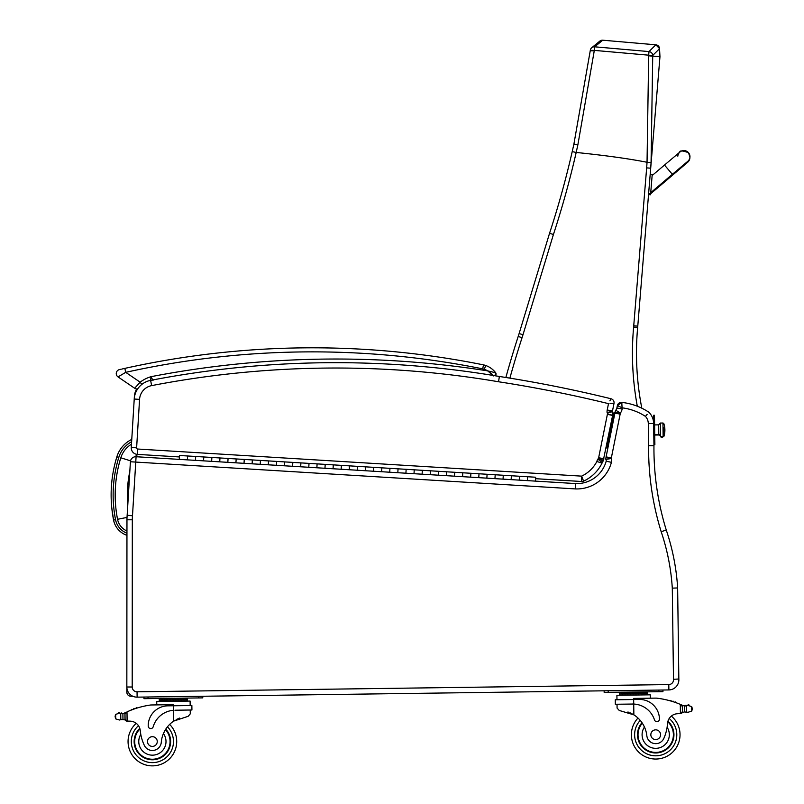 <?xml version="1.0" encoding="UTF-8"?>
<svg xmlns="http://www.w3.org/2000/svg" width="804" height="804" viewBox="0 0 804 804"><rect width="100%" height="100%" fill="white"/><g stroke="black" fill="none" stroke-linecap="round" stroke-linejoin="round"><path stroke-width="1.21" d="M131.484 444.18A24.462 24.462 0 0 0 120.801 457.798L130.549 460.833M132.801 696.244L130.891 696.244A4.05 4.05 0 0 1 126.841 692.184L126.841 686.998L126.841 692.184A4.05 4.05 0 0 0 130.891 696.244L131.313 695.41M127.957 691.631L126.841 692.184M130.409 461.757A5.357 5.357 0 0 1 136.077 456.732L135.755 462.079L130.409 461.757L127.153 515.324L132.499 515.645L135.755 462.079L575.403 488.922A35.768 35.768 0 0 0 611.422 462.33A8.311 8.311 0 0 0 611.241 458.511L605.864 459.426L611.241 458.511A2.462 2.462 0 0 1 611.251 458.481A10.231 10.231 0 0 1 611.341 457.928L620.155 414.08A10.231 10.231 0 0 1 620.296 413.236A1.719 1.719 0 0 1 620.326 413.125A1.719 1.719 0 0 1 620.326 413.095L615.764 410.191L620.326 413.095A9.176 9.176 0 0 0 622.145 408.965L621.773 402.402L617.361 405.628A4.05 4.05 0 0 1 621.773 402.402A4.05 4.05 0 0 0 617.361 405.628L622.366 407.869A55.466 55.466 0 0 1 645.451 416.392A10.864 10.864 0 0 1 648.305 423.587L648.607 445.717A282.797 282.797 0 0 0 661.169 531.695L666.265 530.047A224.195 224.195 0 0 1 677.601 587.221L676.867 587.975L672.295 588.146L673.491 679.279L678.837 679.008L677.631 587.191L676.867 587.975L677.601 587.221A224.195 224.195 0 0 0 666.265 530.047L666.265 530.047A277.44 277.44 0 0 1 653.953 445.707L653.602 422.381A16.221 16.221 0 0 0 648.888 412.251A16.221 16.221 0 0 1 653.602 422.381A16.221 16.221 0 0 0 648.888 412.251A60.823 60.823 0 0 0 621.773 402.402L621.894 403.367M653.903 445.707L648.607 445.717M652.868 445.707L652.325 445.707M136.74 388.965A16.221 16.221 0 0 0 134.379 396.442L134.228 399.015A20.271 20.271 0 0 1 137.675 388.905A4.05 4.05 0 0 1 134.67 388.262A4.05 4.05 0 0 0 136.74 388.965A4.05 4.05 0 0 1 134.67 388.262A4.05 4.05 0 0 0 137.675 388.905A4.05 4.05 0 0 1 134.67 388.262A4.05 4.05 0 0 0 136.74 388.965M575.403 488.922L575.674 483.576A30.411 30.411 0 0 0 606.186 461.194A30.411 30.411 0 0 1 575.674 483.576L527.334 480.621L527.565 476.742L527.334 480.621L519.233 480.129L519.474 476.239L519.233 480.129L511.143 479.636L511.374 475.747L511.143 479.636L494.952 478.641L495.184 474.762L494.952 478.641L503.043 479.144L503.284 475.254L503.043 479.144M615 412.422L614.075 412.231L613.281 416.211L614.236 416.402L615.03 412.422A15.588 15.588 0 0 1 615.05 412.201A15.588 15.588 0 0 0 614.879 413.206L606.095 456.873A15.588 15.588 0 0 0 605.965 457.617A7.809 7.809 0 0 0 605.864 459.426A2.955 2.955 0 0 1 606.186 461.194A30.411 30.411 0 0 1 575.674 483.576M647.18 414.331L646.024 415.708M617.361 405.628L616.879 408.01A3.829 3.829 0 0 1 615.764 410.191A7.065 7.065 0 0 0 615.05 412.201A15.588 15.588 0 0 0 614.879 413.206L620.155 414.08M486.852 478.149L478.762 477.656L479.003 473.777L478.762 477.656L486.852 478.149L487.093 474.27L486.852 478.149L494.952 478.641M470.672 477.164L462.571 476.671L462.813 472.782L462.571 476.671L470.672 477.164L470.903 473.275L470.672 477.164L478.762 477.656M454.481 476.179L446.381 475.677L446.622 471.797L446.381 475.677L454.481 476.179L454.712 472.29L454.481 476.179L462.571 476.671M438.291 475.184L430.19 474.692L430.431 470.802L430.19 474.692L438.291 475.184L438.522 471.305L438.291 475.184L446.381 475.677M422.1 474.199L414.01 473.707L414.241 469.817L414.01 473.707L422.1 474.199L422.341 470.31L422.1 474.199L430.19 474.692M405.909 473.214L397.819 472.712L398.05 468.832L397.819 472.712L405.909 473.214L406.151 469.325L405.909 473.214L414.01 473.707M389.719 472.219L381.629 471.727L381.86 467.838L381.629 471.727L389.719 472.219L389.96 468.34L389.719 472.219L397.819 472.712M373.528 471.234L365.438 470.742L365.679 466.853L365.438 470.742L373.528 471.234L373.77 467.345L373.528 471.234L381.629 471.727M357.348 470.239L349.248 469.747L349.489 465.868L349.248 469.747L357.348 470.239L357.579 466.36L357.348 470.239L365.438 470.742M341.157 469.255L333.057 468.762L333.298 464.873L333.057 468.762L341.157 469.255L341.388 465.375L341.157 469.255L349.248 469.747M324.967 468.27L316.866 467.777L317.108 463.888L316.866 467.777L324.967 468.27L325.198 464.38L324.967 468.27L333.057 468.762M308.776 467.275L300.686 466.782L300.917 462.903L300.686 466.782L308.776 467.275L309.017 463.395L308.776 467.275L316.866 467.777M292.586 466.29L284.495 465.797L284.727 461.908L284.495 465.797L292.586 466.29L292.827 462.4L292.586 466.29L300.686 466.782M276.395 465.305L268.305 464.812L268.536 460.923L268.305 464.812L276.395 465.305L276.636 461.416L276.395 465.305L284.495 465.797M260.205 464.31L252.114 463.818L252.355 459.938L252.114 463.818L260.205 464.31L260.446 460.431L260.205 464.31L268.305 464.812M244.024 463.325L235.924 462.833L236.165 458.943L235.924 462.833L244.024 463.325L244.255 459.436L244.024 463.325L252.114 463.818M227.833 462.34L219.733 461.838L219.974 457.958L219.733 461.838L227.833 462.34L228.065 458.451L227.833 462.34L235.924 462.833M211.643 461.345L203.543 460.853L203.784 456.973L203.543 460.853L211.643 461.345L211.874 457.466L211.643 461.345L219.733 461.838M195.452 460.36L187.362 459.868L187.593 455.979L187.362 459.868L195.452 460.36L195.694 456.471L195.452 460.36L203.543 460.853M535.424 481.114L535.665 477.234L292.827 462.4L179.503 455.486L179.262 459.375L136.077 456.732M622.145 408.965L616.879 408.01A3.829 3.829 0 0 1 615.764 410.191A7.065 7.065 0 0 0 615.05 412.201L620.296 413.236M673.491 679.279A4.784 4.784 0 0 1 668.797 684.586L137.052 691.792A4.784 4.784 0 0 1 132.198 687.008L132.318 519.796A47.356 47.356 0 0 1 132.489 515.776L127.153 515.324A52.712 52.712 0 0 0 126.962 519.786L126.841 686.998A10.14 10.14 0 0 0 137.122 697.148L668.868 689.932A10.14 10.14 0 0 0 678.837 679.008M611.422 462.33L606.186 461.194A2.955 2.955 0 0 0 605.864 459.426A7.809 7.809 0 0 1 605.965 457.617L611.251 458.481M653.943 444.682L654.878 444.672L654.506 417.306L654.476 415.276L653.541 415.286L653.652 423.517A16.221 16.221 0 0 0 648.888 412.251A16.221 16.221 0 0 1 653.602 422.381M666.265 530.047A277.44 277.44 0 0 1 653.953 445.707A277.44 277.44 0 0 0 666.265 530.047A224.195 224.195 0 0 1 677.601 587.221M610.698 399.286L610.98 398.744A4.05 4.05 0 0 1 613.985 403.487A4.05 4.05 0 0 0 610.98 398.744L609.894 400.874M610.015 403.598L613.985 403.487L612.467 411.065L607.221 409.98A8.663 8.663 0 0 0 607.08 412.502L612.417 411.367A3.306 3.306 0 0 1 612.467 411.065A3.306 3.306 0 0 0 612.417 411.367A3.306 3.306 0 0 1 612.467 411.065L607.221 409.98L608.497 403.648A1292.963 1292.963 0 0 0 498.53 381.759L499.384 376.473A977.212 977.212 0 0 0 150.619 380.362A20.271 20.271 0 0 0 134.228 399.035L131.273 447.506A6.492 6.492 0 0 0 137.353 454.381L179.413 456.943M613.985 403.487A4.05 4.05 0 0 0 610.98 398.744A1298.319 1298.319 0 0 0 499.384 376.473A977.212 977.212 0 0 0 150.619 380.362A20.271 20.271 0 0 0 134.228 399.035L139.564 399.367A14.924 14.924 0 0 1 151.634 385.618A971.855 971.855 0 0 1 498.53 381.759M609.372 412.593L612.497 411.618A9.326 9.326 0 0 0 612.417 411.367L607.08 412.502A3.97 3.97 0 0 1 607.392 413.206A1.98 1.98 0 0 1 607.382 414.321L598.648 457.737A2.472 2.472 0 0 1 598.578 458.059A1.628 1.628 0 0 1 597.794 459.104A8.211 8.211 0 0 0 596.869 461.486A33.165 33.165 0 0 1 581.634 476.139L583.583 481.134A4.05 4.05 0 0 1 581.634 481.506L581.634 476.139L137.685 449.034A1.136 1.136 0 0 1 136.62 447.828L139.564 399.367M597.794 459.104L602.146 462.421A2.864 2.864 0 0 0 602.025 463.134A38.522 38.522 0 0 1 583.583 481.134A4.05 4.05 0 0 1 581.634 481.506L535.575 478.692M603.653 458.692L612.618 415.437A7.347 7.347 0 0 0 612.497 411.618A9.326 9.326 0 0 0 612.417 411.367M607.412 414.171L612.668 415.186L607.412 414.171M612.497 411.618L607.422 413.196M484.34 369.307L485.686 365.478A21.487 21.487 0 0 1 495.636 372.734A21.487 21.487 0 0 0 485.686 365.478A16.221 16.221 0 0 0 483.495 364.875L482.691 368.855A12.16 12.16 0 0 1 484.34 369.307A17.427 17.427 0 0 1 487.636 370.875L495.636 372.734L494.983 375.739A2.03 2.03 0 0 0 495.636 372.734A2.03 2.03 0 0 1 494.983 375.739A2.03 2.03 0 0 0 495.636 372.734A2.03 2.03 0 0 1 494.983 375.739A977.212 977.212 0 0 1 499.384 376.473M600.236 459.496L603.121 461.034A6.975 6.975 0 0 0 603.744 459.446A7.829 7.829 0 0 0 603.915 458.742L598.648 457.737M603.744 459.446L598.608 458.069M600.598 458.592L602.286 459.054M607.382 414.321L612.618 415.437M598.397 458.511L603.121 461.034A6.633 6.633 0 0 1 602.146 462.421A2.864 2.864 0 0 0 602.025 463.134L596.869 461.486M632.316 704.023L633.723 704.043L633.663 699.53L615.271 699.781L615.331 704.254L633.723 704.043A22.984 22.984 0 0 1 654.486 719.902A2.543 2.543 0 0 0 659.451 719.077A19.899 19.899 0 0 0 639.28 699.45L633.663 699.53L633.642 698.425L656.265 698.113A86.209 86.209 0 0 1 680.295 704.374L682.345 706.495L682.415 711.661L682.365 707.369A77.264 77.264 0 0 1 682.425 707.389L682.485 711.661A0.633 0.633 0 0 0 683.33 712.254A6.824 6.824 0 0 1 684.526 711.952L687.973 712.304L691.741 711.078L692.284 709.259M689.088 705.219A3.196 3.196 0 0 0 687.872 705.45A0.633 0.633 0 0 1 688.345 704.706A0.633 0.633 0 0 1 689.088 705.219A3.196 3.196 0 0 0 687.872 705.45L684.445 705.892L684.526 711.952L687.973 712.304M671.35 716.083A24.331 24.331 0 0 1 666.144 756.695A24.331 24.331 0 0 1 631.381 735.047A24.331 24.331 0 0 0 666.144 756.695A24.331 24.331 0 0 0 671.35 716.083A24.331 24.331 0 0 1 666.144 756.695A24.331 24.331 0 0 1 631.381 735.047A24.331 24.331 0 0 0 666.144 756.695A24.331 24.331 0 0 0 671.35 716.083A24.331 24.331 0 0 1 666.144 756.695A24.331 24.331 0 0 1 637.994 718.042A24.331 24.331 0 0 0 631.381 735.047A24.331 24.331 0 0 1 637.994 718.042A24.331 24.331 0 0 0 631.381 735.047A24.331 24.331 0 0 1 637.994 718.042A24.331 24.331 0 0 0 666.144 756.695A24.331 24.331 0 0 0 671.35 716.083A10.432 10.432 0 0 1 677.199 713.751A57.466 57.466 0 0 1 680.415 713.61L682.415 711.661A1.909 1.909 0 0 1 680.536 713.6M174.94 710.223L191.925 709.992L191.865 705.52L173.473 705.771L173.463 704.666L150.84 704.977A86.209 86.209 0 0 0 126.992 711.882L124.992 714.052L125.062 719.228L125.002 714.927A77.264 77.264 0 0 0 124.942 714.957L125.002 719.228A0.633 0.633 0 0 1 124.178 719.831A6.824 6.824 0 0 0 122.972 719.57L120.811 719.63L122.972 719.57L122.881 713.51L119.444 713.158A3.196 3.196 0 0 0 118.218 712.957A0.633 0.633 0 0 1 118.952 712.434A0.633 0.633 0 0 1 119.464 713.168L120.731 713.5A0.633 0.633 0 0 1 121.987 713.59A6.824 6.824 0 0 1 120.731 713.5L120.811 719.63L119.535 720.012L120.811 719.63M127.002 721.108L125.062 719.228A1.909 1.909 0 0 0 127.002 721.108L127.112 721.108A57.466 57.466 0 0 1 130.338 721.168A10.432 10.432 0 0 1 136.248 723.339A10.432 10.432 0 0 0 130.338 721.168A10.432 10.432 0 0 1 140.248 730.575A44.702 44.702 0 0 0 144.067 744.795A8.934 8.934 0 0 0 161.292 742.263A28.271 28.271 0 0 1 173.684 721.098L188.166 716.304L190.277 713.862L190.226 710.022L190.277 713.862M118.218 712.957A3.196 3.196 0 0 1 119.444 713.158L115.665 714.384L115.123 716.203L115.726 718.897L119.535 720.012M617.08 708.073L617.03 704.234L617.08 708.073L619.261 710.465L633.864 714.856A28.271 28.271 0 0 1 646.828 735.68A8.934 8.934 0 0 0 664.124 737.74A44.702 44.702 0 0 0 667.551 723.419A10.432 10.432 0 0 1 677.199 713.751M627.924 711.992L628.778 712.304M629.934 712.776L631.24 713.379M632.396 713.982L633.864 714.856L633.723 704.043M680.415 713.61L680.295 704.374L681.199 704.766A86.209 86.209 0 0 1 682.485 705.339A6.824 6.824 0 0 0 684.445 705.892L686.596 705.832A0.633 0.633 0 0 0 685.34 705.952A6.824 6.824 0 0 0 686.596 705.832L686.686 711.962M686.596 705.832L687.872 705.45L691.681 706.565L692.274 708.374M619.422 692.807L647.702 692.425L647.722 693.641L619.442 694.023L619.422 692.807M640.637 692.525L640.647 693.741M626.497 692.716L626.507 693.932M647.743 694.857L647.722 693.641M671.209 701.128A0.633 0.633 0 0 0 670.023 700.786M673.651 701.892A0.633 0.633 0 0 0 672.466 701.51M676.094 702.726A0.633 0.633 0 0 0 674.908 702.314M683.239 705.631A0.633 0.633 0 0 0 682.415 706.234L682.485 711.661M616.969 699.751L616.909 695.279L650.285 694.827L650.335 698.194M658.898 691.691L662.948 691.641L662.928 690.013L658.878 690.073L658.898 691.691L608.216 692.375L608.196 690.757L604.136 690.807L604.166 692.435L608.216 692.375M641.994 722.685A18.251 18.251 0 0 0 663.22 751.348A18.251 18.251 0 0 0 667.953 721.198M667.551 723.419L667.119 727.268A13.628 13.628 0 0 1 659.682 747.75A13.628 13.628 0 0 1 644.456 727.037L642.517 723.469M667.792 721.811A17.678 17.678 0 0 1 662.848 750.896A17.678 17.678 0 0 1 642.326 723.168M660.576 734.655A4.864 4.864 0 0 0 653.22 730.534A4.864 4.864 0 0 0 653.33 738.966A4.864 4.864 0 0 0 660.576 734.655M173.543 710.284L173.473 705.771L167.855 705.842A19.899 19.899 0 0 0 148.217 726.012A2.543 2.543 0 0 0 153.212 726.705A22.984 22.984 0 0 1 173.543 710.284L173.684 721.098L175.131 720.183M176.267 719.55L177.553 718.917M178.699 718.404L179.553 718.072M120.731 713.5L122.881 713.51A6.824 6.824 0 0 0 124.821 712.897A86.209 86.209 0 0 1 126.097 712.294M127.112 721.108A57.466 57.466 0 0 1 130.338 721.168A57.466 57.466 0 0 0 127.112 721.108L126.992 711.882M180.458 698.766L187.523 698.666L187.543 699.882L159.262 700.264L159.242 699.048L180.458 698.766L180.468 699.982M166.317 698.957L166.327 700.173M159.272 701.48L159.262 700.264M135.976 708.384A0.633 0.633 0 0 1 137.152 708.012M133.564 709.218A0.633 0.633 0 0 1 134.73 708.806M131.152 710.123A0.633 0.633 0 0 1 132.318 709.671M124.087 713.208A0.633 0.633 0 0 1 124.921 713.801L125.002 719.228M115.123 716.203L115.143 717.088M156.77 704.897L156.73 701.52L190.106 701.068L190.166 705.54M143.956 697.058L143.986 698.676L202.769 697.882L202.749 696.254M165.775 729.138A18.251 18.251 0 0 1 145.333 758.373A18.251 18.251 0 0 1 139.775 728.354M169.644 724.394A24.331 24.331 0 0 1 142.559 763.8A24.331 24.331 0 0 1 136.248 723.339M161.292 742.263A28.271 28.271 0 0 1 163.423 733.56L165.272 729.942A28.271 28.271 0 0 0 163.423 733.56A13.628 13.628 0 0 1 156.679 754.474A13.628 13.628 0 0 1 140.78 734.404L140.057 729.359M165.453 729.64A17.678 17.678 0 0 1 158.89 757.991A17.678 17.678 0 0 1 139.956 728.977M147.524 741.61A4.864 4.864 0 0 0 154.881 745.73A4.864 4.864 0 0 0 154.76 737.298A4.864 4.864 0 0 0 147.524 741.61M487.666 370.885L493.686 375.96M153.001 380.433L151.001 376.684A34.361 34.361 0 0 0 140.147 382.181L125.715 372.342L118.027 376.905A4.05 4.05 0 0 1 119.404 369.609A4.05 4.05 0 0 0 118.027 376.905A4.05 4.05 0 0 1 119.404 369.609L121.324 369.167M122.288 368.956L124.841 368.383A865.707 865.707 0 0 1 483.495 364.875M487.636 370.875A977.212 977.212 0 0 0 151.001 376.684L150.529 381.116M492.008 374.232L489.505 372.121M482.691 368.855A861.657 861.657 0 0 0 125.715 372.342L124.841 368.383M119.404 369.609A4.05 4.05 0 0 0 118.027 376.905A4.05 4.05 0 0 1 119.404 369.609A4.05 4.05 0 0 0 118.027 376.905L134.67 388.262L140.147 382.181L141.826 384.412M572.498 150.358L574.428 141.785M641.813 408.191A287.118 287.118 0 0 1 637.652 327.449A162.197 162.197 0 0 0 637.773 326.122L650.697 168.187L646.657 167.885L633.733 325.791A158.137 158.137 0 0 1 633.622 327.087A291.179 291.179 0 0 0 637.311 406.221M549.554 233.281L519.113 333.559A162.197 162.197 0 0 1 518.198 336.454A1010.99 1010.99 0 0 0 505.857 377.488A1010.99 1010.99 0 0 1 518.198 336.454L522.057 337.7A166.247 166.247 0 0 0 522.992 334.735L553.423 234.497L549.554 233.281A925.625 925.625 0 0 0 572.217 151.604L576.166 152.448A760.584 617.583 -74.8 0 0 577.865 144.851L594.327 50.391L590.307 50.35L573.895 144.117A752.443 610.678 105.3 0 1 572.217 151.604M652.737 56.089L659.963 56.722L650.697 168.187A1022.175 1022.175 -176.5 0 0 651.069 162.559L647.029 162.267C628.899 158.7 605.281 155.423 576.187 152.458A929.685 929.685 0 0 1 553.423 234.497M651.069 162.559L652.717 56.089A814.844 604.799 -85.3 0 0 652.697 55.426L648.647 55.174A815.015 603.281 94.6 0 1 648.677 55.818L647.039 162.267A1019.603 1019.603 0 0 1 646.657 167.885M594.327 50.391L594.689 46.813L602.749 40.2L655.843 44.813L649.009 51.577L648.647 55.174L594.327 50.391M590.317 50.33A4.05 4.04 50.7 0 1 594.689 46.813L649.009 51.577A4.05 4.04 45.4 0 1 652.697 55.426L659.592 48.652L655.843 44.813A4.05 4.05 -112.4 0 1 659.541 48.652L659.963 56.722L648.677 55.818M613.281 416.211L606.889 448.009L607.844 448.2L606.889 448.009M660.426 423.527L660.607 436.26A1.789 1.658 -0.8 0 0 658.798 434.622A1.789 1.658 179.2 0 1 660.607 436.26L658.798 434.622L654.737 434.683L658.798 434.622L658.667 424.854L654.607 424.904M663.129 435.979L663.873 435.969L663.129 436.22L662.948 423.015L660.426 423.045L660.607 436.26A1.266 1.176 -0.8 0 0 661.883 437.416A1.266 1.176 -0.8 0 0 663.129 436.22L663.883 436.431L663.762 427.416A20.271 7.487 -0.8 0 1 664.888 429.838A20.271 7.487 179.2 0 0 663.762 427.416L663.883 436.431A20.271 20.271 0 0 0 663.702 423.266L662.958 423.276M663.129 436.22A1.266 1.176 179.2 0 1 661.883 437.416A1.266 1.176 179.2 0 1 660.607 436.26L663.139 436.743L663.129 436.22M654.747 435.044L658.798 434.984L658.667 424.854L660.426 423.045M609.824 433.366L609.01 433.386L609.824 433.366M610.95 427.778L610.135 427.788L610.96 427.738M689.792 158.679L689.872 158.056A6.08 6.08 -175.3 0 1 685.189 163.483A6.08 6.08 -175.3 0 0 689.872 158.056L689.943 157.152A6.08 6.08 -175.3 0 1 687.551 161.503M650.557 194.769L648.537 194.608L650.557 194.769L652.215 174.538L650.195 174.378L652.215 174.538M671.802 174.81L672.285 175.393L650.637 193.764L648.617 193.603M650.567 194.709L648.547 194.548M131.766 439.416A28.512 28.512 0 0 0 116.861 456.803C110.55 477.616 109.455 498.701 113.565 520.057A20.221 20.221 0 0 0 126.952 535.333A20.221 20.221 0 0 1 113.565 520.057L111.716 507.404M120.801 457.798A126.138 126.047 -174.5 0 0 117.545 519.284A16.17 16.17 0 0 0 126.952 530.992M135.112 456.762A12.291 12.291 0 0 1 138.057 454.421M127.786 504.982A113.977 113.877 -174.5 0 1 129.826 471.365M117.545 519.284L127.012 517.424M648.305 423.587L653.652 423.517A16.221 16.221 0 0 0 648.888 412.251A60.823 60.823 0 0 0 621.773 402.402M611.341 457.928L606.095 456.873A15.588 15.588 0 0 0 605.965 457.617M661.169 531.695A218.849 218.849 0 0 1 672.295 588.146M126.962 519.786L132.318 519.796M126.841 686.998L132.198 687.008M137.122 697.148L137.052 691.792M668.868 689.932L668.797 684.586M602.025 463.134A38.522 38.522 0 0 1 583.583 481.134A4.05 4.05 0 0 1 581.634 481.506M136.62 447.828L131.273 447.506A6.492 6.492 0 0 0 137.353 454.381L137.685 449.034M150.619 380.362L151.634 385.618M640.235 720.394A21.085 21.085 0 0 0 634.627 735.007A21.085 21.085 0 0 1 640.235 720.394A21.085 21.085 0 0 0 664.797 753.75A21.085 21.085 0 0 0 669.189 718.505A21.085 21.085 0 0 1 664.797 753.75A21.085 21.085 0 0 1 634.627 735.007A21.085 21.085 0 0 0 664.797 753.75A21.085 21.085 0 0 0 669.189 718.505M167.463 726.806A21.085 21.085 0 0 1 173.473 741.258A21.085 21.085 0 0 0 167.463 726.806A21.085 21.085 0 0 1 143.826 760.815A21.085 21.085 0 0 1 138.479 725.7A21.085 21.085 0 0 0 143.826 760.815A21.085 21.085 0 0 0 173.473 741.258A21.085 21.085 0 0 1 143.826 760.815A21.085 21.085 0 0 1 138.479 725.7M691.681 706.565L691.741 711.078M115.665 714.384L115.726 718.897M198.719 697.932L198.699 696.314M148.036 698.616L148.016 696.998M655.843 44.813L602.749 40.2A4.05 4.05 -110.3 0 0 599.794 41.125M599.895 41.054L591.764 47.707A4.05 4.05 0 0 0 590.307 50.35L573.895 144.117L577.865 144.851M637.652 327.449L633.622 327.087M519.113 333.559L522.992 334.735M509.877 378.141A1006.93 1006.93 0 0 1 522.057 337.7M594.277 50.823L590.257 50.783M637.773 326.122L633.733 325.791L645.12 186.659M645.532 181.654L646.617 168.408M608.638 444.23L607.683 444.029M654.848 442.642L653.913 442.652M653.572 417.316L654.506 417.306M650.647 193.704L648.627 193.543M652.134 175.553L664.496 165.051L672.365 174.327L650.727 192.699M664.496 165.051L679.722 152.197C679.651 150.378 682.586 150.549 688.525 152.72A6.08 6.08 -175.3 0 1 689.943 157.152L688.525 152.72A6.08 6.08 -175.3 0 0 677.822 156.157M116.861 456.803L118.791 457.396A26.502 26.502 0 0 1 131.625 441.738M126.952 535.333A20.221 20.221 0 0 1 113.565 520.057L115.535 519.675C111.485 498.651 112.57 477.888 118.791 457.396M126.952 533.193A18.211 18.211 0 0 1 115.535 519.675M164.117 698.988L162.529 698.425L164.117 698.988M619.452 695.239L619.442 694.023M642.828 692.495L644.406 691.892M624.296 692.746L622.708 692.184M187.563 701.098L187.543 699.882M182.649 698.736L184.227 698.133M495.636 372.734L496.028 374.212M495.756 375.006L495.184 375.619M574.428 141.775L573.875 144.217M179.262 459.375L187.362 459.868M609 433.416L609.824 433.406M672.365 174.327L687.611 161.463M672.285 175.393L687.651 162.287L689.621 159.363"/></g></svg>
